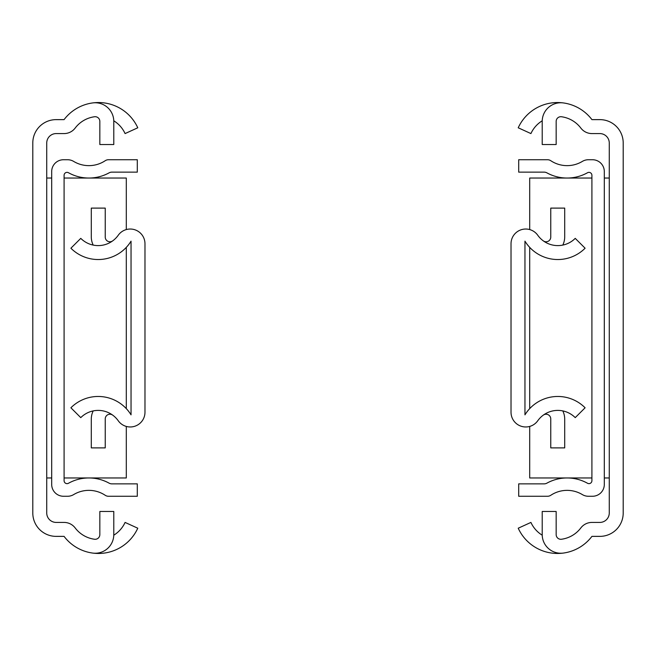 <?xml version="1.0" encoding="UTF-8"?>
<svg xmlns="http://www.w3.org/2000/svg" width="656" height="656" viewBox="0 0 656 656"><rect width="100%" height="100%" fill="white"/><g stroke="black" fill="none" stroke-linecap="round" stroke-linejoin="round"><path stroke-width="0.98" d="M32.8 513.049L32.8 142.951A23.321 23.321 0 0 1 56.121 119.63L64.067 119.63A43.189 43.189 0 0 1 92.611 102.935A18.63 18.63 0 0 1 113.783 121.393L113.783 144.525L99.835 144.525L99.835 121.393A4.682 4.682 0 0 0 94.513 116.752A29.241 29.241 0 0 0 75.178 128.051A13.948 13.948 0 0 1 64.067 133.578L56.178 133.578A9.446 9.446 0 0 0 46.732 143.024L46.732 512.976A9.446 9.446 0 0 0 56.178 522.422L64.067 522.422A13.948 13.948 0 0 1 75.178 527.949A29.241 29.241 0 0 0 94.513 539.248A4.682 4.682 0 0 0 99.835 534.607L99.835 511.475L113.783 511.475L113.783 534.607A18.63 18.63 0 0 1 92.611 553.065A43.189 43.189 0 0 1 64.067 536.37L56.121 536.37A23.321 23.321 0 0 1 32.8 513.049M51.693 178.038L46.732 178.038M64.091 178.038L126.305 178.038L126.305 229.567M64.091 477.962L126.305 477.962L126.305 426.433M51.693 477.962L46.732 477.962M126.305 247.369L126.305 408.631M92.611 102.935A43.189 43.189 0 0 1 137.776 127.789L125.083 133.578A29.241 29.241 0 0 0 113.767 120.794M92.611 553.065A43.189 43.189 0 0 0 137.776 528.211L125.083 522.422A29.241 29.241 0 0 1 113.767 535.206M51.693 171.544L51.693 484.456A11.808 11.808 0 0 0 63.501 496.264L67.601 496.264A11.808 11.808 0 0 0 73.685 494.575A29.52 29.52 0 0 1 105.206 495.28A5.904 5.904 0 0 0 108.47 496.264L137.301 496.264L137.301 483.866L111.905 483.866A5.904 5.904 0 0 1 109.068 483.136A41.918 41.918 0 0 0 68.478 483.267A2.952 2.952 0 0 1 64.091 480.684L64.091 175.316A2.952 2.952 0 0 1 68.478 172.733A41.918 41.918 0 0 0 109.068 172.864A5.904 5.904 0 0 1 111.905 172.134L137.301 172.134L137.301 159.736L108.47 159.736A5.904 5.904 0 0 0 105.206 160.72A29.52 29.52 0 0 1 73.685 161.425A11.808 11.808 0 0 0 67.601 159.736L63.501 159.736A11.808 11.808 0 0 0 51.693 171.544M131.044 241.154A38.556 38.556 0 0 1 70.897 248.214L80.77 238.366A24.592 24.592 0 0 0 118.252 235.233A14.719 14.719 0 0 1 144.976 243.745L144.976 412.255A14.719 14.719 0 0 1 118.252 420.767A24.592 24.592 0 0 0 80.77 417.634L70.897 407.786A38.556 38.556 0 0 1 131.044 414.846L131.044 241.154M112.684 240.867A4.682 4.682 0 0 1 105.239 237.087L105.239 208.108L91.291 208.108L91.291 236.857A18.745 18.745 0 0 0 93.193 245.082M112.684 415.133A4.682 4.682 0 0 0 105.239 418.913L105.239 447.892L91.291 447.892L91.291 419.143A18.745 18.745 0 0 1 93.193 410.918M131.044 242.187L130.503 242.031A38.556 38.556 0 0 1 121.253 251.879A18.745 18.745 0 0 1 120.811 252.199M120.811 403.801A18.745 18.745 0 0 1 121.253 404.121A38.556 38.556 0 0 1 130.503 413.969L131.044 413.813M623.2 142.951L623.2 513.049A23.321 23.321 0 0 1 599.879 536.37L591.933 536.37A43.189 43.189 0 0 1 563.389 553.065A18.63 18.63 0 0 1 542.217 534.607L542.217 511.475L556.165 511.475L556.165 534.607A4.682 4.682 0 0 0 561.487 539.248A29.241 29.241 0 0 0 580.822 527.949A13.948 13.948 0 0 1 591.933 522.422L599.822 522.422A9.446 9.446 0 0 0 609.268 512.976L609.268 143.024A9.446 9.446 0 0 0 599.822 133.578L591.933 133.578A13.948 13.948 0 0 1 580.822 128.051A29.241 29.241 0 0 0 561.487 116.752A4.682 4.682 0 0 0 556.165 121.393L556.165 144.525L542.217 144.525L542.217 121.393A18.63 18.63 0 0 1 563.389 102.935A43.189 43.189 0 0 1 591.933 119.63L599.879 119.63A23.321 23.321 0 0 1 623.2 142.951M604.307 477.962L609.268 477.962M591.909 477.962L529.695 477.962L529.695 426.433M591.909 178.038L529.695 178.038L529.695 229.567M604.307 178.038L609.268 178.038M529.695 408.631L529.695 247.369M563.389 553.065A43.189 43.189 0 0 1 518.224 528.211L530.917 522.422A29.241 29.241 0 0 0 542.233 535.206M563.389 102.935A43.189 43.189 0 0 0 518.224 127.789L530.917 133.578A29.241 29.241 0 0 1 542.233 120.794M604.307 484.456L604.307 171.544A11.808 11.808 0 0 0 592.499 159.736L588.399 159.736A11.808 11.808 0 0 0 582.315 161.425A29.52 29.52 0 0 1 550.794 160.72A5.904 5.904 0 0 0 547.53 159.736L518.699 159.736L518.699 172.134L544.095 172.134A5.904 5.904 0 0 1 546.932 172.864A41.918 41.918 0 0 0 587.522 172.733A2.952 2.952 0 0 1 591.909 175.316L591.909 480.684A2.952 2.952 0 0 1 587.522 483.267A41.918 41.918 0 0 0 546.932 483.136A5.904 5.904 0 0 1 544.095 483.866L518.699 483.866L518.699 496.264L547.53 496.264A5.904 5.904 0 0 0 550.794 495.28A29.52 29.52 0 0 1 582.315 494.575A11.808 11.808 0 0 0 588.399 496.264L592.499 496.264A11.808 11.808 0 0 0 604.307 484.456M524.956 414.846A38.556 38.556 0 0 1 585.103 407.786L575.23 417.634A24.592 24.592 0 0 0 537.748 420.767A14.719 14.719 0 0 1 511.024 412.255L511.024 243.745A14.719 14.719 0 0 1 537.748 235.233A24.592 24.592 0 0 0 575.23 238.366L585.103 248.214A38.556 38.556 0 0 1 524.956 241.154L524.956 414.846M543.316 415.133A4.682 4.682 0 0 1 550.761 418.913L550.761 447.892L564.709 447.892L564.709 419.143A18.745 18.745 0 0 0 562.807 410.918M543.316 240.867A4.682 4.682 0 0 0 550.761 237.087L550.761 208.108L564.709 208.108L564.709 236.857A18.745 18.745 0 0 1 562.807 245.082M524.956 413.813L525.497 413.969A38.556 38.556 0 0 1 534.747 404.121A18.745 18.745 0 0 1 535.189 403.801M535.189 252.199A18.745 18.745 0 0 1 534.747 251.879A38.556 38.556 0 0 1 525.497 242.031L524.956 242.187"/></g></svg>
